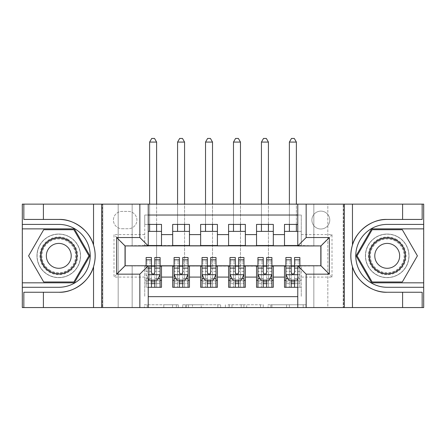 <?xml version="1.0" encoding="UTF-8"?>
<svg xmlns="http://www.w3.org/2000/svg" width="446" height="446" viewBox="0 0 446 446"><rect width="100%" height="100%" fill="white"/><g stroke="black" fill="none" stroke-linecap="round" stroke-linejoin="round"><path stroke-width="0.33" stroke-dasharray="2.23 1.67" d="M178.277 307.556L147.202 307.556L178.277 307.556L178.277 304.763L163.805 304.763L163.805 307.556L163.805 304.763L178.277 304.763L178.277 307.556L178.277 304.763L163.805 304.763L163.805 307.556L163.805 304.763L178.277 304.763L147.202 304.763L178.277 304.763M387.223 234.044A21.804 21.804 0 0 0 365.419 255.842A21.804 21.804 0 0 0 387.223 277.646A21.804 21.804 0 0 1 365.419 255.842A21.804 21.804 0 0 1 387.223 234.044A21.804 21.804 0 0 1 409.027 255.842A21.804 21.804 0 0 1 387.223 277.646A21.804 21.804 0 0 0 409.027 255.842A21.804 21.804 0 0 0 387.223 234.044A21.804 21.804 0 0 1 409.027 255.842A21.804 21.804 0 0 1 387.223 277.646A21.804 21.804 0 0 0 409.027 255.842A21.804 21.804 0 0 0 387.223 234.044A21.804 21.804 0 0 0 365.419 255.842A21.804 21.804 0 0 0 387.223 277.646A21.804 21.804 0 0 1 365.419 255.842A21.804 21.804 0 0 1 387.223 234.044M58.777 234.044A21.804 21.804 0 0 0 36.973 255.842A21.804 21.804 0 0 0 58.777 277.646A21.804 21.804 0 0 1 36.973 255.842A21.804 21.804 0 0 1 58.777 234.044A21.804 21.804 0 0 1 80.581 255.842A21.804 21.804 0 0 1 58.777 277.646A21.804 21.804 0 0 0 80.581 255.842A21.804 21.804 0 0 0 58.777 234.044A21.804 21.804 0 0 0 36.973 255.842A21.804 21.804 0 0 0 58.777 277.646A21.804 21.804 0 0 1 36.973 255.842A21.804 21.804 0 0 1 58.777 234.044A21.804 21.804 0 0 1 80.581 255.842A21.804 21.804 0 0 1 58.777 277.646A21.804 21.804 0 0 0 80.581 255.842A21.804 21.804 0 0 0 58.777 234.044M320.836 211.12A8.942 8.942 0 0 0 311.888 220.068A8.942 8.942 0 0 0 320.836 229.01A8.942 8.942 0 0 0 329.778 220.068A8.942 8.942 0 0 0 320.836 211.12A8.942 8.942 0 0 0 311.888 220.068A8.942 8.942 0 0 0 320.836 229.01A8.942 8.942 0 0 0 329.778 220.068A8.942 8.942 0 0 0 320.836 211.12M303.185 307.556L270.811 307.556L303.185 307.556L303.185 304.763L289.331 304.763L305.928 304.763L305.928 307.556L305.928 304.763L270.811 304.763L305.928 304.763L305.928 307.556L305.928 304.763L303.185 304.763L303.185 307.556M286.588 307.556L271.909 307.556L286.588 307.556L286.588 304.763L289.331 304.763L286.588 304.763L286.588 307.556L286.588 304.763L271.909 304.763L271.909 307.556L271.909 304.763L286.588 304.763L286.588 307.556M268.068 307.556L270.811 307.556L268.068 307.556L268.068 304.763L270.811 304.763L268.068 304.763L268.068 307.556M144.459 307.556L147.202 307.556L144.459 307.556L144.459 304.763L147.202 304.763L144.459 304.763L144.459 307.556M313.845 307.556L327.821 307.556L327.821 204.134L423.561 204.134L423.561 307.556L327.821 307.556L327.821 204.134L313.845 204.134L313.845 246.058L132.155 246.058L132.155 204.134L313.845 204.134L313.845 246.058L132.155 246.058L132.155 204.134L118.179 204.134L118.179 307.556L22.439 307.556L148.228 307.556L148.228 265.766L125.025 265.766L125.025 245.919L148.228 245.919L148.228 204.134L22.439 204.134L22.439 307.556L22.439 204.134L118.179 204.134L118.179 307.556L132.155 307.556L132.155 265.626L313.845 265.626L313.845 307.556L132.155 307.556L132.155 265.626L313.845 265.626L313.845 307.556M343.197 307.556L423.561 307.556L423.561 204.134L343.197 204.134L343.197 307.556L297.772 307.556L297.772 265.766L320.975 265.766L320.975 245.919L297.772 245.919L297.772 204.134L343.197 204.134L343.197 307.556M220.597 307.556L217.854 307.556L220.597 307.556L220.597 304.763L220.597 307.556M185.48 307.556L217.854 307.556L182.737 307.556L185.48 307.556L185.48 304.763L220.597 304.763L182.737 304.763L182.737 307.556L182.737 304.763L185.48 304.763L185.48 307.556M228.146 307.556L263.263 307.556L225.403 307.556L228.146 307.556L228.146 304.763L263.263 304.763L263.263 307.556L263.263 304.763L246.666 304.763L246.666 307.556M297.772 215.033L301.267 215.033L301.267 231.385L284.498 231.385L284.498 224.399L297.772 224.399M256.545 224.399L273.314 224.399L273.314 231.385L256.545 231.385L256.545 224.399M228.592 224.399L245.361 224.399L245.361 231.385L228.592 231.385L228.592 224.399M200.639 224.399L217.408 224.399L217.408 231.385L200.639 231.385L200.639 224.399M172.686 224.399L189.455 224.399L189.455 231.385L172.686 231.385L172.686 224.399M125.164 265.766L144.733 265.905L144.733 296.657L144.733 280.305L161.502 280.305L161.502 287.291L148.228 287.291M189.455 287.291L172.686 287.291L172.686 280.305L189.455 280.305L189.455 287.291M217.408 287.291L200.639 287.291L200.639 280.305L217.408 280.305L217.408 287.291M245.361 287.291L228.592 287.291L228.592 280.305L245.361 280.305L245.361 287.291M273.314 287.291L256.545 287.291L256.545 280.305L273.314 280.305L273.314 287.291M320.836 245.919L301.267 245.501L273.314 245.779L273.314 231.385M273.314 245.501L245.361 245.779L245.361 231.385M245.361 245.501L217.408 245.779L217.408 231.385M217.408 245.501L189.455 245.779L189.455 231.385M284.498 280.305L301.267 280.305L301.267 287.291L284.498 287.291L284.498 265.905L273.314 265.905L273.314 266.19L125.164 265.905L113.986 277.089L113.986 234.602L144.733 234.602L144.733 245.779L125.164 245.919M148.228 215.033L144.733 215.033L144.733 224.399L161.502 224.399L161.502 231.385L148.228 231.385M148.228 224.399L144.733 224.399L144.733 245.501L161.502 245.501L161.502 231.385M122.093 228.731L128.242 228.731A8.664 8.664 0 0 0 136.905 220.068A8.664 8.664 0 0 0 128.242 211.398L122.093 211.398A8.664 8.664 0 0 0 113.423 220.068A8.664 8.664 0 0 0 122.093 228.731L128.242 228.731A8.664 8.664 0 0 0 136.905 220.068A8.664 8.664 0 0 0 128.242 211.398L122.093 211.398A8.664 8.664 0 0 0 113.423 220.068A8.664 8.664 0 0 0 122.093 228.731M102.803 307.556L102.803 204.134L102.803 307.556M284.498 266.19L320.836 265.905L320.836 245.779L301.267 245.779L301.267 215.033L144.733 215.033L144.733 234.602M301.267 234.602L332.014 234.602L332.014 277.089L301.267 277.089L301.267 296.657L301.267 287.291L297.772 287.291M297.772 296.657L148.228 296.657M144.733 277.089L113.986 277.089M189.455 245.501L161.502 245.501M148.228 245.501L125.164 245.779L125.164 265.905M301.267 277.089L301.267 265.905L320.836 265.766M151.439 280.305L144.733 280.305L144.733 266.19L151.439 266.19M161.502 280.305L161.502 266.19M154.795 266.19L160.108 266.19M154.795 280.305L160.108 280.305L160.108 287.291L146.132 287.291L160.108 287.291L154.795 287.291L154.795 278.566L160.108 278.566L160.108 283.656L160.108 280.305L156.613 280.305L156.613 231.385M172.686 245.501L172.686 231.385M189.455 280.305L189.455 266.19M172.686 280.305L172.686 266.19M174.085 266.19L179.392 266.19M182.749 266.19L188.061 266.19M174.085 257.52L174.085 283.656L174.085 280.305L179.392 280.305M182.749 280.305L188.061 280.305L188.061 287.291L174.085 287.291L188.061 287.291L182.749 287.291L182.749 278.566L188.061 278.566L188.061 283.656L188.061 280.305L184.566 280.305L184.566 231.385M202.038 266.19L207.345 266.19M210.702 266.19L216.015 266.19M217.408 280.305L217.408 266.19M200.639 280.305L200.639 266.19M202.038 257.52L202.038 283.656L202.038 280.305L207.345 280.305M210.702 280.305L216.015 280.305L216.015 287.291L202.038 287.291L216.015 287.291L210.702 287.291L210.702 278.566L216.015 278.566L216.015 283.656L216.015 280.305L212.519 280.305L212.519 231.385M200.639 245.501L200.639 231.385M229.985 266.19L235.298 266.19M238.655 266.19L243.962 266.19M245.361 280.305L245.361 266.19M228.592 280.305L228.592 266.19M229.985 257.52L229.985 283.656L229.985 280.305L235.298 280.305M238.655 280.305L243.962 280.305L243.962 287.291L229.985 287.291L243.962 287.291L238.655 287.291L238.655 278.566L243.962 278.566L243.962 283.656L243.962 280.305L240.472 280.305L240.472 231.385M228.592 245.501L228.592 231.385M257.939 266.19L263.251 266.19M266.608 266.19L271.915 266.19M273.314 280.305L273.314 266.19M256.545 280.305L256.545 266.19M257.939 257.52L257.939 283.656L257.939 280.305L263.251 280.305M266.608 280.305L271.915 280.305L271.915 287.291L257.939 287.291L271.915 287.291L266.608 287.291L266.608 278.566L271.915 278.566L271.915 283.656L271.915 280.305L268.425 280.305L268.425 231.385M256.545 245.501L256.545 231.385M285.892 266.19L291.205 266.19M294.561 266.19L301.267 266.19L301.267 280.305L294.561 280.305M285.892 257.52L285.892 283.656L285.892 280.305L291.205 280.305M284.498 245.501L284.498 231.385M297.772 245.501L301.267 245.501L301.267 231.385L297.772 231.385M125.164 245.779L113.986 234.602M332.014 234.602L320.836 245.779M332.014 277.089L320.836 265.905M188.496 307.556L192.477 307.556L188.496 307.556L188.496 304.763L186.579 304.763L186.579 307.556L186.579 304.763L192.477 304.763L188.496 304.763L188.496 307.556M192.477 307.556L201.257 307.556L192.477 307.556L192.477 304.763L201.257 304.763L201.257 307.556L201.257 304.763L192.477 304.763L192.477 307.556M228.146 304.763L243.923 304.763L243.923 307.556L243.923 304.763L241.175 304.763L243.923 304.763L243.923 307.556L243.923 304.763L246.666 304.763M229.244 304.763L229.244 307.556L229.244 304.763M225.403 304.763L225.403 307.556L225.403 304.763M160.108 274.574L160.108 261.155L160.108 274.574L157.31 280.16L148.925 280.16L146.199 274.714L148.228 278.767M160.108 257.52L160.108 278.566M146.132 265.766L146.132 287.291L146.132 280.305L160.108 280.305M146.132 257.52L146.132 283.656L146.132 280.305L156.613 280.305L156.613 287.291L156.613 142.079L154.517 138.444L151.718 138.444L149.622 142.079L149.622 231.385M146.132 278.566L151.439 278.566L151.439 283.656L146.132 283.656L160.108 283.656L146.132 283.656L151.439 283.656L151.439 287.291L146.132 287.291M158.079 278.627L154.795 278.627L154.795 280.16M151.439 280.16L151.439 278.627L146.132 278.627M154.795 257.52L154.795 278.566M151.439 278.566L151.439 257.52M154.795 278.627L154.795 272.478C153.68 274.591 152.56 274.591 151.439 272.478L151.439 278.627M149.622 280.305L149.622 266.329L149.622 280.305M156.613 224.399L156.613 204.134M149.622 224.399L149.622 204.134M149.622 142.079L156.613 142.079M68.21 239.502A18.866 18.866 0 0 0 42.437 246.409A18.866 18.866 0 0 0 49.344 272.183A18.866 18.866 0 0 0 75.118 265.281A18.866 18.866 0 0 0 68.21 239.502M50.041 270.973A17.472 17.472 0 0 1 43.647 247.112A17.472 17.472 0 0 1 67.513 240.712A17.472 17.472 0 0 0 43.647 247.112A17.472 17.472 0 0 0 50.041 270.973A17.472 17.472 0 0 0 73.908 264.578A17.472 17.472 0 0 0 67.513 240.712A17.472 17.472 0 0 1 73.908 264.578A17.472 17.472 0 0 1 50.041 270.973A17.472 17.472 0 0 0 73.908 264.578A17.472 17.472 0 0 0 67.513 240.712M52.561 266.619A12.438 12.438 0 0 1 48.006 249.626A12.438 12.438 0 0 1 64.999 245.071A12.438 12.438 0 0 1 69.548 262.064A12.438 12.438 0 0 1 52.561 266.619M69.609 237.082A21.664 21.664 0 0 1 77.537 266.675A21.664 21.664 0 0 1 47.945 274.608A21.664 21.664 0 0 1 40.017 245.01A21.664 21.664 0 0 1 69.609 237.082A21.664 21.664 0 0 1 77.537 266.675A21.664 21.664 0 0 1 47.945 274.608A21.664 21.664 0 0 1 40.017 245.01A21.664 21.664 0 0 1 69.609 237.082M73.869 281.978L43.691 281.978L28.6 255.842L43.691 229.707L73.869 229.707L88.955 255.842L73.869 281.978M396.656 239.502A18.866 18.866 0 0 0 370.882 246.409A18.866 18.866 0 0 0 377.79 272.183A18.866 18.866 0 0 0 403.563 265.281A18.866 18.866 0 0 0 396.656 239.502M378.487 270.973A17.472 17.472 0 0 1 372.092 247.112A17.472 17.472 0 0 1 395.959 240.712A17.472 17.472 0 0 0 372.092 247.112A17.472 17.472 0 0 0 378.487 270.973A17.472 17.472 0 0 0 402.353 264.578A17.472 17.472 0 0 0 395.959 240.712A17.472 17.472 0 0 1 402.353 264.578A17.472 17.472 0 0 1 378.487 270.973A17.472 17.472 0 0 0 402.353 264.578A17.472 17.472 0 0 0 395.959 240.712M381.001 266.619A12.438 12.438 0 0 1 376.452 249.626A12.438 12.438 0 0 1 393.439 245.071A12.438 12.438 0 0 1 397.994 262.064A12.438 12.438 0 0 1 381.001 266.619M398.055 237.082A21.664 21.664 0 0 1 405.983 266.675A21.664 21.664 0 0 1 376.391 274.608A21.664 21.664 0 0 1 368.463 245.01A21.664 21.664 0 0 1 398.055 237.082A21.664 21.664 0 0 1 405.983 266.675A21.664 21.664 0 0 1 376.391 274.608A21.664 21.664 0 0 1 368.463 245.01A21.664 21.664 0 0 1 398.055 237.082M402.309 281.978L372.131 281.978L357.045 255.842L372.131 229.707L402.309 229.707L417.4 255.842L402.309 281.978M43.407 219.438L43.407 204.134M43.407 292.253L43.407 307.556M148.228 307.556L102.385 307.556L102.385 204.134L102.385 307.556L22.3 307.556L22.3 204.134L148.228 204.134M23.839 292.253L58.777 292.253M58.777 219.438L23.839 219.438M22.3 224.399L58.777 224.399A31.449 31.449 0 0 1 90.226 255.842A31.449 31.449 0 0 1 58.777 287.291L22.3 287.291M22.3 282.82L74.354 282.82L89.925 255.842L74.354 228.87L22.3 228.87M402.593 292.253L402.593 307.556M402.593 219.438L402.593 204.134M297.772 204.134L343.615 204.134L343.615 307.556L343.615 204.134L423.7 204.134L423.7 307.556L297.772 307.556M422.161 219.438L387.223 219.438M387.223 292.253L422.161 292.253M423.7 287.291L387.223 287.291A31.449 31.449 0 0 1 355.774 255.842A31.449 31.449 0 0 1 387.223 224.399L423.7 224.399M423.7 228.87L371.646 228.87L356.075 255.842L371.646 282.82L423.7 282.82M188.061 274.574L188.061 261.155L188.061 274.574L185.263 280.16L176.878 280.16L174.085 274.574L174.085 261.155L174.085 274.574M188.061 257.52L188.061 278.566M184.566 142.079L182.47 138.444L179.671 138.444L177.575 142.079L184.566 142.079L184.566 287.291L184.566 280.305L177.575 280.305L177.575 266.329L177.575 287.291L177.575 280.305L174.085 280.305L174.085 287.291L179.392 287.291L179.392 283.656L179.392 287.291M179.392 283.656L188.061 283.656L174.085 283.656L179.392 283.656L179.392 257.52M186.032 278.627L182.749 278.627L182.749 280.16M179.392 280.16L179.392 278.627L176.109 278.627M182.749 257.52L182.749 278.566M182.749 278.627L182.749 272.478C181.633 274.591 180.513 274.591 179.392 272.478L179.392 278.627M174.085 280.305L188.061 280.305M184.566 224.399L184.566 204.134M177.575 142.079L177.575 231.385M177.575 224.399L177.575 204.134M216.015 274.574L216.015 261.155L216.015 274.574L213.216 280.16L204.831 280.16L202.038 274.574L202.038 261.155L202.038 274.574M216.015 257.52L216.015 278.566M212.519 142.079L210.423 138.444L207.624 138.444L205.528 142.079L212.519 142.079L212.519 287.291L212.519 280.305L205.528 280.305L205.528 266.329L205.528 287.291L205.528 280.305L202.038 280.305L202.038 287.291L207.345 287.291L207.345 283.656L207.345 287.291M207.345 283.656L216.015 283.656L202.038 283.656L207.345 283.656L207.345 257.52M213.985 278.627L210.702 278.627L210.702 280.16M207.345 280.16L207.345 278.627L204.062 278.627M210.702 257.52L210.702 278.566M210.702 278.627L210.702 272.478C209.587 274.591 208.466 274.591 207.345 272.478L207.345 278.627M202.038 280.305L216.015 280.305M212.519 224.399L212.519 204.134M205.528 142.079L205.528 231.385M205.528 224.399L205.528 204.134M243.962 274.574L243.962 261.155L243.962 274.574L241.169 280.16L232.784 280.16L229.985 274.574L229.985 261.155L229.985 274.574M243.962 257.52L243.962 278.566M240.472 142.079L238.376 138.444L235.577 138.444L233.481 142.079L240.472 142.079L240.472 287.291L240.472 280.305L233.481 280.305L233.481 266.329L233.481 287.291L233.481 280.305L229.985 280.305L229.985 287.291L235.298 287.291L235.298 283.656L235.298 287.291M235.298 283.656L243.962 283.656L229.985 283.656L235.298 283.656L235.298 257.52M241.938 278.627L238.655 278.627L238.655 280.16M235.298 280.16L235.298 278.627L232.015 278.627M238.655 257.52L238.655 278.566M238.655 278.627L238.655 272.478C237.54 274.591 236.419 274.591 235.298 272.478L235.298 278.627M229.985 280.305L243.962 280.305M240.472 224.399L240.472 204.134M233.481 142.079L233.481 231.385M233.481 224.399L233.481 204.134M271.915 274.574L271.915 261.155L271.915 274.574L269.122 280.16L260.737 280.16L257.939 274.574L257.939 261.155L257.939 274.574M271.915 257.52L271.915 278.566M268.425 142.079L266.329 138.444L263.53 138.444L261.434 142.079L268.425 142.079L268.425 287.291L268.425 280.305L261.434 280.305L261.434 266.329L261.434 287.291L261.434 280.305L257.939 280.305L257.939 287.291L263.251 287.291L263.251 283.656L263.251 287.291M263.251 283.656L271.915 283.656L257.939 283.656L263.251 283.656L263.251 257.52M269.891 278.627L266.608 278.627L266.608 280.16M263.251 280.16L263.251 278.627L259.968 278.627M266.608 257.52L266.608 278.566M266.608 278.627L266.608 272.478C265.493 274.591 264.372 274.591 263.251 272.478L263.251 278.627M257.939 280.305L271.915 280.305M268.425 224.399L268.425 204.134M261.434 142.079L261.434 231.385M261.434 224.399L261.434 204.134M294.561 257.52L294.561 287.291L285.892 287.291L299.868 287.291L294.561 287.291L299.868 287.291L299.868 278.627L294.561 278.627L294.561 280.16M297.772 278.767L299.868 274.574L299.868 265.766M297.772 274.714L299.868 274.574L299.868 261.155L299.868 278.627M294.561 281.878L299.868 281.878L299.868 280.305L289.387 280.305L289.387 266.329L289.387 287.291L289.387 280.305L299.868 280.305L299.868 287.291M299.868 281.878L299.868 257.52M285.892 274.574L285.892 261.155L285.892 274.574L288.69 280.16L297.075 280.16L299.801 274.714L285.964 274.714M285.892 280.305L285.892 287.291L291.205 287.291L291.205 283.656L291.205 287.291M291.205 283.656L299.868 283.656L285.892 283.656L291.205 283.656L291.205 257.52M291.205 280.16L291.205 278.627L287.921 278.627M294.561 278.627L294.561 272.478C293.446 274.591 292.325 274.591 291.205 272.478L291.205 278.627M296.378 142.079L294.282 138.444L291.483 138.444L289.387 142.079L296.378 142.079L296.378 231.385M296.378 224.399L296.378 204.134M289.387 142.079L289.387 231.385M289.387 224.399L289.387 204.134M176.354 304.763L176.354 307.556L176.354 304.763M172.585 304.763L172.585 307.556L172.585 304.763M147.202 304.763L147.202 307.556L147.202 304.763M217.854 304.763L217.854 307.556L217.854 304.763M260.52 304.763L260.52 307.556L260.52 304.763M241.175 304.763L241.175 307.556L241.175 304.763M231.987 304.763L231.987 307.556L231.987 304.763M289.331 304.763L289.331 307.556L289.331 304.763M270.811 304.763L270.811 307.556L270.811 304.763M160.036 274.714L148.228 274.714M149.622 287.291L156.613 287.291M160.108 263.045L154.795 263.045M151.439 263.045L146.132 263.045M160.108 271.341L154.795 271.341M146.132 268.096L148.228 268.096M151.439 271.341L146.132 271.341M146.132 281.878L151.439 281.878M154.795 281.878L160.108 281.878M149.622 266.329L156.613 266.329L149.622 266.329M151.439 283.656L151.439 287.291M50.331 270.477A16.898 16.898 0 0 1 44.143 247.396A16.898 16.898 0 0 1 67.229 241.214A16.898 16.898 0 0 1 73.412 264.294A16.898 16.898 0 0 1 50.331 270.477M378.771 270.477A16.898 16.898 0 0 1 372.588 247.396A16.898 16.898 0 0 1 395.669 241.214A16.898 16.898 0 0 1 401.857 264.294A16.898 16.898 0 0 1 378.771 270.477M187.989 274.714L174.152 274.714M177.575 287.291L184.566 287.291M174.085 278.566L179.392 278.566M188.061 263.045L182.749 263.045M179.392 263.045L174.085 263.045M188.061 271.341L182.749 271.341M179.392 271.341L174.085 271.341M174.085 281.878L179.392 281.878M182.749 281.878L188.061 281.878M177.575 266.329L184.566 266.329L177.575 266.329M215.942 274.714L202.105 274.714M205.528 287.291L212.519 287.291M202.038 278.566L207.345 278.566M216.015 263.045L210.702 263.045M207.345 263.045L202.038 263.045M216.015 271.341L210.702 271.341M207.345 271.341L202.038 271.341M202.038 281.878L207.345 281.878M210.702 281.878L216.015 281.878M205.528 266.329L212.519 266.329L205.528 266.329M243.895 274.714L230.058 274.714M233.481 287.291L240.472 287.291M229.985 278.566L235.298 278.566M243.962 263.045L238.655 263.045M235.298 263.045L229.985 263.045M243.962 271.341L238.655 271.341M235.298 271.341L229.985 271.341M229.985 281.878L235.298 281.878M238.655 281.878L243.962 281.878M233.481 266.329L240.472 266.329L233.481 266.329M271.848 274.714L258.011 274.714M261.434 287.291L268.425 287.291M257.939 278.566L263.251 278.566M271.915 263.045L266.608 263.045M263.251 263.045L257.939 263.045M271.915 271.341L266.608 271.341M263.251 271.341L257.939 271.341M257.939 281.878L263.251 281.878M266.608 281.878L271.915 281.878M261.434 266.329L268.425 266.329L261.434 266.329M289.387 287.291L296.378 287.291M294.561 278.566L299.868 278.566M285.892 278.566L291.205 278.566M299.868 263.045L294.561 263.045M291.205 263.045L285.892 263.045M297.772 268.096L299.868 268.096M299.868 271.341L294.561 271.341M291.205 271.341L285.892 271.341M285.892 281.878L291.205 281.878M289.387 266.329L296.378 266.329L289.387 266.329M160.108 261.155L154.795 261.155M151.439 261.155L146.132 261.155M188.061 261.155L182.749 261.155M179.392 261.155L174.085 261.155M216.015 261.155L210.702 261.155M207.345 261.155L202.038 261.155M243.962 261.155L238.655 261.155M235.298 261.155L229.985 261.155M271.915 261.155L266.608 261.155M263.251 261.155L257.939 261.155M299.868 261.155L294.561 261.155M291.205 261.155L285.892 261.155"/><path stroke-width="0.67" d="M148.228 307.556L297.772 307.556L297.772 265.766L320.975 265.766L320.975 245.919L297.772 245.919L297.772 204.134L148.228 204.134L148.228 245.919L125.025 245.919L125.025 265.766L148.228 265.766L148.228 307.556L43.407 307.556L43.407 292.253L58.777 292.253C73.473 292.994 89.891 280.913 93.543 266.658C95.678 259.455 95.678 252.246 93.543 245.032C89.891 230.777 73.473 218.691 58.777 219.438L43.407 219.438L43.407 204.134L22.3 204.134L22.3 282.82L74.354 282.82L89.925 255.842L74.354 228.87L22.3 228.87M297.772 224.399L284.498 224.399L284.498 234.602L273.314 234.602L273.314 245.779L284.498 245.779L284.498 234.602M273.314 234.602L273.314 224.399L256.545 224.399L256.545 234.602L245.361 234.602L245.361 245.779L256.545 245.779L256.545 234.602M245.361 234.602L245.361 224.399L228.592 224.399L228.592 234.602L217.408 234.602L217.408 245.779L228.592 245.779L228.592 234.602M217.408 234.602L217.408 224.399L200.639 224.399L200.639 234.602L189.455 234.602L189.455 245.779L200.639 245.779L200.639 234.602M189.455 234.602L189.455 224.399L172.686 224.399L172.686 245.779L161.502 245.779L161.502 224.399L148.228 224.399M148.228 287.291L161.502 287.291L161.502 265.905L172.686 265.905L172.686 287.291L189.455 287.291L189.455 265.905L200.639 265.905L200.639 277.089L189.455 277.089M200.639 277.089L200.639 287.291L217.408 287.291L217.408 265.905L228.592 265.905L228.592 277.089L217.408 277.089M228.592 277.089L228.592 287.291L245.361 287.291L245.361 265.905L256.545 265.905L256.545 277.089L245.361 277.089M256.545 277.089L256.545 287.291L273.314 287.291L273.314 265.905L284.498 265.905L284.498 277.089L273.314 277.089M297.772 215.033L148.228 215.033M148.228 296.657L297.772 296.657M284.498 277.089L284.498 287.291L297.772 287.291M125.164 245.919L125.164 265.766M320.836 265.766L320.836 245.919M148.228 231.385L161.502 231.385M148.228 245.501L161.502 245.501M151.439 266.19L154.795 266.19M160.108 266.19L161.502 266.19M151.439 280.305L154.795 280.305M160.108 280.305L161.502 280.305M172.686 245.501L189.455 245.501M172.686 231.385L189.455 231.385M172.686 266.19L174.085 266.19M179.392 266.19L182.749 266.19M188.061 266.19L189.455 266.19M172.686 280.305L174.085 280.305M179.392 280.305L182.749 280.305M188.061 280.305L189.455 280.305M200.639 266.19L202.038 266.19M207.345 266.19L210.702 266.19M216.015 266.19L217.408 266.19M200.639 280.305L202.038 280.305M207.345 280.305L210.702 280.305M216.015 280.305L217.408 280.305M200.639 231.385L217.408 231.385M200.639 245.501L217.408 245.501M228.592 266.19L229.985 266.19M235.298 266.19L238.655 266.19M243.962 266.19L245.361 266.19M228.592 280.305L229.985 280.305M235.298 280.305L238.655 280.305M243.962 280.305L245.361 280.305M228.592 231.385L245.361 231.385M228.592 245.501L245.361 245.501M256.545 266.19L257.939 266.19M263.251 266.19L266.608 266.19M271.915 266.19L273.314 266.19M256.545 280.305L257.939 280.305M263.251 280.305L266.608 280.305M271.915 280.305L273.314 280.305M256.545 231.385L273.314 231.385M256.545 245.501L273.314 245.501M284.498 266.19L285.892 266.19M291.205 266.19L294.561 266.19M284.498 280.305L285.892 280.305M291.205 280.305L294.561 280.305M284.498 231.385L297.772 231.385M284.498 245.501L297.772 245.501M151.439 283.656L154.795 283.656M148.228 278.767L148.925 280.16L157.31 280.16L160.108 274.574L160.108 257.52L154.795 257.52L154.795 259.801L160.108 259.801M160.108 274.574L160.108 287.291M146.132 265.766L146.132 257.52L151.439 257.52L151.439 272.478C152.56 274.63 153.675 274.63 154.795 272.478L154.795 259.801M154.795 280.16L154.795 287.291M151.439 287.291L151.439 280.16M156.613 231.385L156.613 224.399M156.613 204.134L156.613 142.079L149.622 142.079L149.622 204.134M149.622 231.385L149.622 224.399M149.622 142.079L151.718 138.444L154.517 138.444L156.613 142.079M67.864 240.11A18.169 18.169 0 0 0 43.045 246.761A18.169 18.169 0 0 0 49.696 271.581A18.169 18.169 0 0 0 74.515 264.93A18.169 18.169 0 0 0 67.864 240.11M64.999 245.071A12.438 12.438 0 0 0 48.006 249.626A12.438 12.438 0 0 0 52.561 266.619A12.438 12.438 0 0 0 69.548 262.064A12.438 12.438 0 0 0 64.999 245.071M73.869 281.978L43.691 281.978L28.6 255.842L43.691 229.707L73.869 229.707L88.955 255.842L73.869 281.978M396.304 240.11A18.169 18.169 0 0 0 371.485 246.761A18.169 18.169 0 0 0 378.136 271.581A18.169 18.169 0 0 0 402.955 264.93A18.169 18.169 0 0 0 396.304 240.11M393.439 245.071A12.438 12.438 0 0 0 376.452 249.626A12.438 12.438 0 0 0 381.001 266.619A12.438 12.438 0 0 0 397.994 262.064A12.438 12.438 0 0 0 393.439 245.071M402.309 281.978L372.131 281.978L357.045 255.842L372.131 229.707L402.309 229.707L417.4 255.842L402.309 281.978M139.843 307.556L139.843 274.151L116.64 274.151L116.64 237.534L139.843 237.534L139.843 204.134L101.688 204.134L101.688 307.556M93.543 245.032L93.543 204.134L43.407 204.134M43.407 307.556L22.3 307.556L22.3 282.82M22.3 287.291L58.777 287.291A31.449 31.449 0 0 0 90.226 255.842A31.449 31.449 0 0 0 58.777 224.399L22.3 224.399M58.777 292.253A36.41 36.41 0 0 0 95.188 255.842A36.41 36.41 0 0 0 58.777 219.438M93.543 204.134L101.688 204.134M139.843 204.134L148.228 204.134M43.407 292.253L23.839 292.253L23.839 307.556M43.407 219.438L23.839 219.438L23.839 204.134M139.843 274.151L148.228 265.766M116.64 274.151L125.025 265.766M116.64 237.534L125.025 245.919M139.843 237.534L148.228 245.919M297.772 204.134L402.593 204.134L402.593 219.438L387.223 219.438C372.527 218.691 356.109 230.777 352.457 245.032C350.322 252.235 350.322 259.444 352.457 266.658C356.109 280.913 372.527 292.994 387.223 292.253L402.593 292.253L402.593 307.556L423.7 307.556L423.7 228.87L371.646 228.87L356.075 255.842L371.646 282.82L423.7 282.82M306.157 204.134L306.157 237.534L329.36 237.534L329.36 274.151L306.157 274.151L306.157 307.556L344.312 307.556L344.312 204.134M352.457 266.658L352.457 307.556L402.593 307.556M402.593 204.134L423.7 204.134L423.7 228.87M423.7 224.399L387.223 224.399A31.449 31.449 0 0 0 355.774 255.842A31.449 31.449 0 0 0 387.223 287.291L423.7 287.291M387.223 219.438A36.41 36.41 0 0 0 350.812 255.842A36.41 36.41 0 0 0 387.223 292.253M352.457 307.556L344.312 307.556M306.157 307.556L297.772 307.556M402.593 219.438L422.161 219.438L422.161 204.134M402.593 292.253L422.161 292.253L422.161 307.556M306.157 237.534L297.772 245.919M329.36 237.534L320.975 245.919M329.36 274.151L320.975 265.766M306.157 274.151L297.772 265.766M179.392 283.656L182.749 283.656M174.085 259.801L179.392 259.801L179.392 257.52L174.085 257.52L174.085 274.574L176.878 280.16L185.263 280.16L188.061 274.574L188.061 257.52L182.749 257.52L182.749 259.801L188.061 259.801M188.061 274.574L188.061 287.291M174.085 274.574L174.085 287.291M182.749 280.16L182.749 287.291M179.392 287.291L179.392 280.16M179.392 259.801L179.392 272.478C180.513 274.63 181.628 274.63 182.749 272.478L182.749 259.801M184.566 231.385L184.566 224.399M184.566 204.134L184.566 142.079L177.575 142.079L177.575 204.134M177.575 231.385L177.575 224.399M177.575 142.079L179.671 138.444L182.47 138.444L184.566 142.079M207.345 283.656L210.702 283.656M202.038 259.801L207.345 259.801L207.345 257.52L202.038 257.52L202.038 274.574L204.831 280.16L213.216 280.16L216.015 274.574L216.015 257.52L210.702 257.52L210.702 259.801L216.015 259.801M216.015 274.574L216.015 287.291M202.038 274.574L202.038 287.291M210.702 280.16L210.702 287.291M207.345 287.291L207.345 280.16M207.345 259.801L207.345 272.478C208.46 274.63 209.581 274.63 210.702 272.478L210.702 259.801M212.519 231.385L212.519 224.399M212.519 204.134L212.519 142.079L205.528 142.079L205.528 204.134M205.528 231.385L205.528 224.399M205.528 142.079L207.624 138.444L210.423 138.444L212.519 142.079M235.298 283.656L238.655 283.656M229.985 259.801L235.298 259.801L235.298 257.52L229.985 257.52L229.985 274.574L232.784 280.16L241.169 280.16L243.962 274.574L243.962 257.52L238.655 257.52L238.655 259.801L243.962 259.801M243.962 274.574L243.962 287.291M229.985 274.574L229.985 287.291M238.655 280.16L238.655 287.291M235.298 287.291L235.298 280.16M235.298 259.801L235.298 272.478C236.413 274.63 237.534 274.63 238.655 272.478L238.655 259.801M240.472 231.385L240.472 224.399M240.472 204.134L240.472 142.079L233.481 142.079L233.481 204.134M233.481 231.385L233.481 224.399M233.481 142.079L235.577 138.444L238.376 138.444L240.472 142.079M263.251 283.656L266.608 283.656M257.939 259.801L263.251 259.801L263.251 257.52L257.939 257.52L257.939 274.574L260.737 280.16L269.122 280.16L271.915 274.574L271.915 257.52L266.608 257.52L266.608 259.801L271.915 259.801M271.915 274.574L271.915 287.291M257.939 274.574L257.939 287.291M266.608 280.16L266.608 287.291M263.251 287.291L263.251 280.16M263.251 259.801L263.251 272.478C264.366 274.63 265.487 274.63 266.608 272.478L266.608 259.801M268.425 231.385L268.425 224.399M268.425 204.134L268.425 142.079L261.434 142.079L261.434 204.134M261.434 231.385L261.434 224.399M261.434 142.079L263.53 138.444L266.329 138.444L268.425 142.079M291.205 283.656L294.561 283.656M299.868 259.801L299.868 257.52L294.561 257.52L294.561 259.801L299.868 259.801L299.868 265.766M287.921 278.627L285.892 278.627L285.892 257.52L291.205 257.52L291.205 272.478C292.32 274.63 293.44 274.63 294.561 272.478L294.561 259.801M285.892 278.627L285.892 287.291M285.892 274.574L288.69 280.16L297.075 280.16L297.772 278.767M294.561 280.16L294.561 287.291M291.205 287.291L291.205 280.16M296.378 231.385L296.378 224.399M296.378 204.134L296.378 142.079L289.387 142.079L289.387 204.134M289.387 231.385L289.387 224.399M289.387 142.079L291.483 138.444L294.282 138.444L296.378 142.079M172.686 277.089L161.502 277.089M172.686 234.602L161.502 234.602M148.228 274.714L160.036 274.714M160.108 278.627L158.079 278.627M146.132 259.801L151.439 259.801M154.795 268.096L160.108 268.096M148.228 268.096L151.439 268.096M151.439 281.878L154.795 281.878M93.543 307.556L93.543 266.658M352.457 204.134L352.457 245.032M174.152 274.714L187.989 274.714M188.061 278.627L186.032 278.627M176.109 278.627L174.085 278.627M182.749 268.096L188.061 268.096M174.085 268.096L179.392 268.096M179.392 281.878L182.749 281.878M202.105 274.714L215.942 274.714M216.015 278.627L213.985 278.627M204.062 278.627L202.038 278.627M210.702 268.096L216.015 268.096M202.038 268.096L207.345 268.096M207.345 281.878L210.702 281.878M230.058 274.714L243.895 274.714M243.962 278.627L241.938 278.627M232.015 278.627L229.985 278.627M238.655 268.096L243.962 268.096M229.985 268.096L235.298 268.096M235.298 281.878L238.655 281.878M258.011 274.714L271.848 274.714M271.915 278.627L269.891 278.627M259.968 278.627L257.939 278.627M266.608 268.096L271.915 268.096M257.939 268.096L263.251 268.096M263.251 281.878L266.608 281.878M285.964 274.714L297.772 274.714M285.892 259.801L291.205 259.801M294.561 268.096L297.772 268.096M285.892 268.096L291.205 268.096M291.205 281.878L294.561 281.878"/></g></svg>
